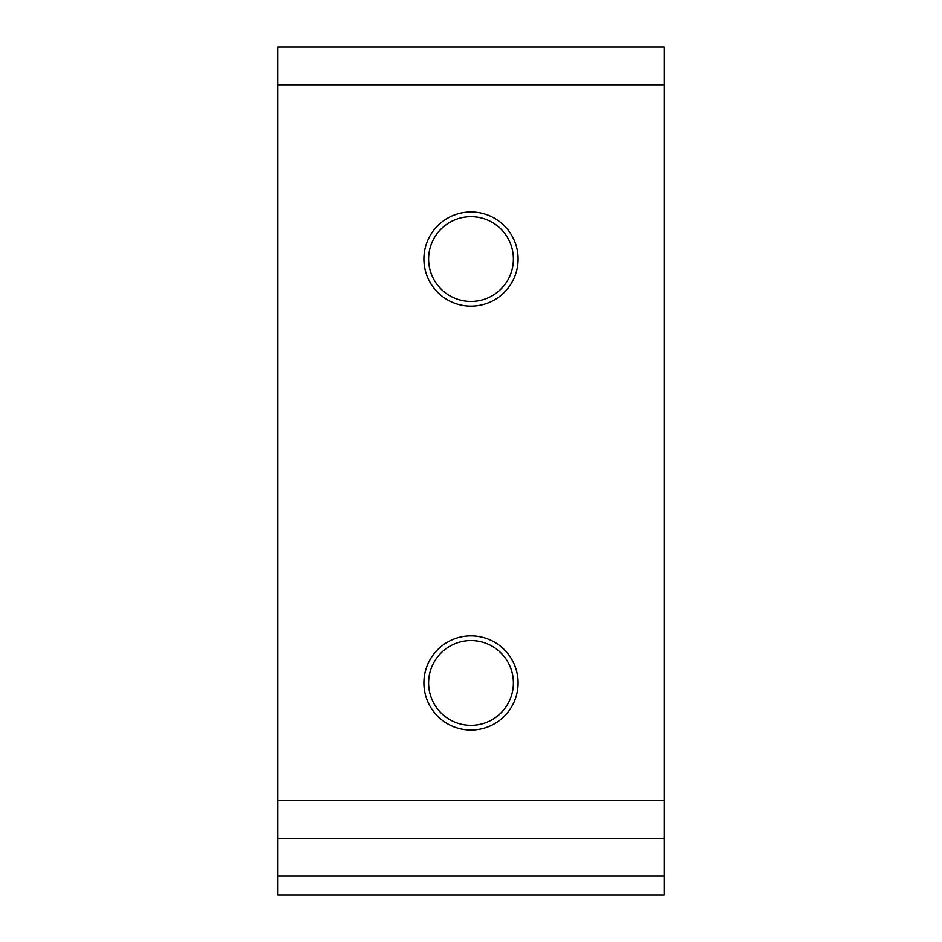 <?xml version="1.0" encoding="UTF-8"?>
<svg xmlns="http://www.w3.org/2000/svg" width="942" height="942" viewBox="0 0 942 942"><rect width="100%" height="100%" fill="white"/><g stroke="black" fill="none" stroke-linecap="round" stroke-linejoin="round"><path stroke-width="1.41" d="M518.1 682.95A47.1 47.1 0 0 1 471 730.05A47.1 47.1 0 0 1 423.9 682.95A47.1 47.1 0 0 1 471 635.85A47.1 47.1 0 0 1 518.1 682.95M428.61 682.95A42.39 42.39 0 0 0 471 725.34A42.39 42.39 0 0 0 513.39 682.95A42.39 42.39 0 0 0 471 640.56A42.39 42.39 0 0 0 428.61 682.95M518.1 259.05A47.1 47.1 0 0 1 471 306.15A47.1 47.1 0 0 1 423.9 259.05A47.1 47.1 0 0 1 471 211.95A47.1 47.1 0 0 1 518.1 259.05M428.61 259.05A42.39 42.39 0 0 0 471 301.44A42.39 42.39 0 0 0 513.39 259.05A42.39 42.39 0 0 0 471 216.66A42.39 42.39 0 0 0 428.61 259.05M664.11 876.06L664.11 894.9L277.89 894.9L277.89 838.38L664.11 838.38L664.11 876.06L277.89 876.06M664.11 84.78L277.89 84.78L277.89 47.1L664.11 47.1L664.11 838.38M277.89 84.78L277.89 800.7L664.11 800.7M277.89 838.38L277.89 800.7"/></g></svg>
